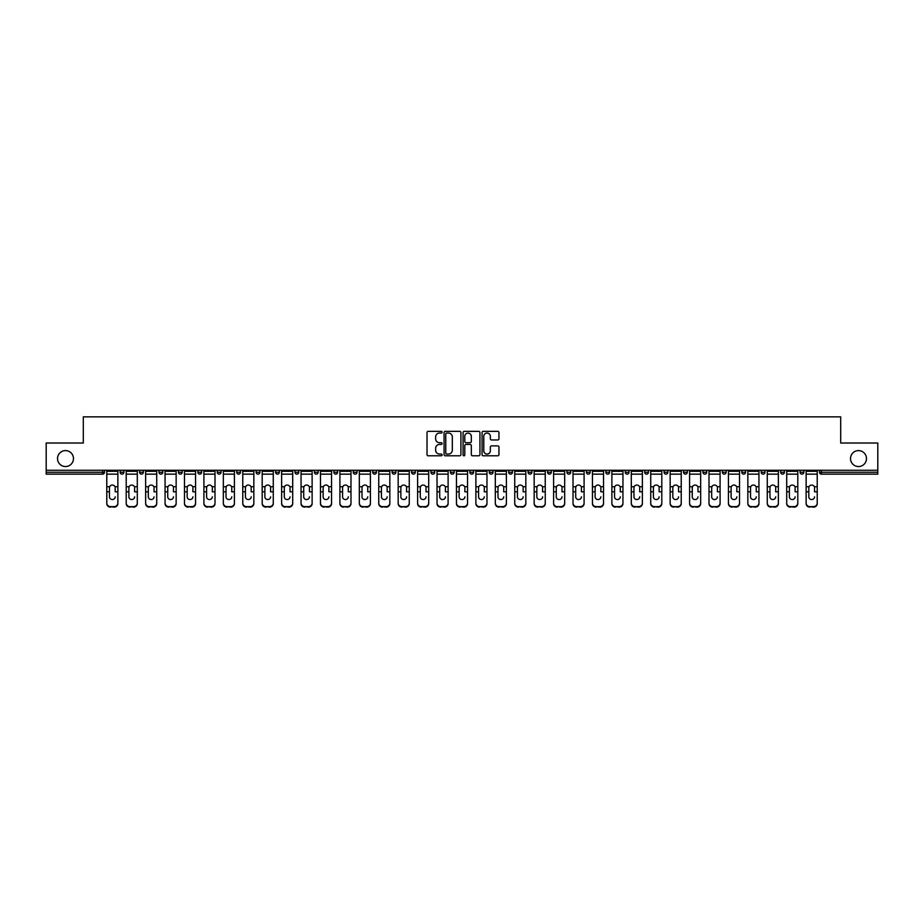 <?xml version="1.0" encoding="UTF-8"?>
<svg xmlns="http://www.w3.org/2000/svg" width="924" height="924" viewBox="0 0 924 924"><rect width="100%" height="100%" fill="white"/><g stroke="black" fill="none" stroke-linecap="round" stroke-linejoin="round"><path stroke-width="1.39" d="M73.47 458.581A7.97 7.97 0 0 1 65.5 466.551A7.97 7.97 0 0 1 57.531 458.581A7.97 7.97 0 0 1 65.5 450.6A7.97 7.97 0 0 1 73.47 458.581M866.469 458.581A7.97 7.97 0 0 1 858.5 466.551A7.97 7.97 0 0 1 850.53 458.581A7.97 7.97 0 0 1 858.5 450.6A7.97 7.97 0 0 1 866.469 458.581M442.076 432.201A0.855 0.855 0 0 0 441.222 431.346L428.228 431.346A1.224 1.224 0 0 0 427.015 432.571L427.015 454.573A1.224 1.224 0 0 0 428.228 455.798L441.222 455.798A0.855 0.855 0 0 0 442.076 454.943A0.855 0.855 0 0 0 441.222 454.077L439.535 454.077A3.915 3.915 0 0 1 435.631 450.173L435.631 448.336A3.915 3.915 0 0 1 439.535 444.421L441.222 444.421A0.855 0.855 0 0 0 442.076 443.566A0.855 0.855 0 0 0 441.222 442.712L439.535 442.712A3.915 3.915 0 0 1 435.631 438.808L435.631 436.971A3.915 3.915 0 0 1 439.535 433.056L441.222 433.056A0.855 0.855 0 0 0 442.076 432.201M497.724 439.963A1.224 1.224 0 0 0 498.948 438.738L498.948 432.571A1.224 1.224 0 0 0 497.724 431.346L483.298 431.346A1.224 1.224 0 0 0 482.074 432.571L482.074 454.573A1.224 1.224 0 0 0 483.298 455.798L497.724 455.798A1.224 1.224 0 0 0 498.948 454.573L498.948 447.112A1.224 1.224 0 0 0 497.724 445.888L491.545 445.888A1.224 1.224 0 0 0 490.332 447.112L490.332 450.808A3.269 3.269 0 0 1 487.063 454.077A3.269 3.269 0 0 1 483.783 450.808L483.783 436.324A3.269 3.269 0 0 1 487.063 433.056A3.269 3.269 0 0 1 490.332 436.324L490.332 438.738A1.224 1.224 0 0 0 491.545 439.963L497.724 439.963M46.2 470.281L46.2 443.012L83.31 443.012L83.31 416.863L840.69 416.863L840.69 443.012L877.8 443.012L877.8 470.281L46.2 470.281L46.2 472.268L102.61 472.268L102.61 470.281M460.926 432.571A1.224 1.224 0 0 0 459.713 431.346L445.287 431.346A1.224 1.224 0 0 0 444.063 432.571L444.063 454.573A1.224 1.224 0 0 0 445.287 455.798L459.713 455.798A1.224 1.224 0 0 0 460.926 454.573L460.926 432.571M464.287 431.346L478.713 431.346A1.224 1.224 0 0 1 479.937 432.571L479.937 454.573A1.224 1.224 0 0 1 478.713 455.798L472.545 455.798A1.224 1.224 0 0 1 471.321 454.573L471.321 445.645A1.224 1.224 0 0 0 470.097 444.421L466.008 444.421A1.224 1.224 0 0 0 464.784 445.645L464.784 454.943A0.855 0.855 0 0 1 463.929 455.798A0.855 0.855 0 0 1 463.074 454.943L463.074 432.571A1.224 1.224 0 0 1 464.287 431.346M102.61 474.139A1.871 1.871 0 0 0 104.481 472.268L102.61 472.268L102.61 474.139A1.871 1.871 0 0 0 104.481 472.268L104.481 470.281L104.481 472.268A1.871 1.871 0 0 1 102.61 474.139L46.2 474.139L46.2 472.268M877.8 470.281L877.8 474.139L821.39 474.139A1.871 1.871 0 0 1 819.519 472.268L819.519 470.281M120.166 472.268A1.871 1.871 0 0 0 122.037 474.139A1.871 1.871 0 0 0 123.908 472.268L123.908 470.281L123.908 472.268L120.166 472.268A1.871 1.871 0 0 0 122.037 474.139A1.871 1.871 0 0 1 120.166 472.268L120.166 470.281M139.593 470.281L139.593 472.268L139.593 470.281M143.335 470.281L143.335 472.268L143.335 470.281M162.763 470.281L162.763 472.268L159.02 472.268A1.871 1.871 0 0 0 160.892 474.139A1.871 1.871 0 0 1 159.02 472.268L159.02 470.281M178.447 470.281L178.447 472.268L178.447 470.281M182.19 470.281L182.19 472.268A1.871 1.871 0 0 1 180.319 474.139A1.871 1.871 0 0 1 178.447 472.268A1.871 1.871 0 0 0 180.319 474.139A1.871 1.871 0 0 0 182.19 472.268A1.871 1.871 0 0 1 180.319 474.139A1.871 1.871 0 0 1 178.447 472.268L182.19 472.268M197.875 470.281L197.875 472.268L197.875 470.281M201.617 470.281L201.617 472.268L201.617 470.281M221.032 470.281L221.032 472.268A1.871 1.871 0 0 1 219.173 474.139A1.871 1.871 0 0 1 217.302 472.268L217.302 470.281M240.459 470.281L240.459 472.268A1.871 1.871 0 0 1 238.6 474.139A1.871 1.871 0 0 1 236.729 472.268L236.729 470.281M259.887 470.281L259.887 472.268A1.871 1.871 0 0 1 258.027 474.139A1.871 1.871 0 0 1 256.156 472.268L256.156 470.281M279.314 470.281L279.314 472.268A1.871 1.871 0 0 1 277.454 474.139A1.871 1.871 0 0 1 275.583 472.268L275.583 470.281M295.01 470.281L295.01 472.268L295.01 470.281M298.741 470.281L298.741 472.268A1.871 1.871 0 0 1 296.881 474.139A1.871 1.871 0 0 1 295.01 472.268L298.741 472.268A1.871 1.871 0 0 1 296.881 474.139M318.168 470.281L318.168 472.268A1.871 1.871 0 0 1 316.297 474.139A1.871 1.871 0 0 1 314.437 472.268L314.437 470.281M333.864 470.281L333.864 472.268L333.864 470.281M337.595 470.281L337.595 472.268A1.871 1.871 0 0 1 335.724 474.139A1.871 1.871 0 0 1 333.864 472.268L337.595 472.268A1.871 1.871 0 0 1 335.724 474.139M357.022 470.281L357.022 472.268L353.291 472.268A1.871 1.871 0 0 0 355.151 474.139A1.871 1.871 0 0 1 353.291 472.268L353.291 470.281M376.449 470.281L376.449 472.268A1.871 1.871 0 0 1 374.578 474.139A1.871 1.871 0 0 1 372.719 472.268L372.719 470.281M394.005 474.139A1.871 1.871 0 0 0 395.876 472.268L395.876 470.281L395.876 472.268A1.871 1.871 0 0 1 394.005 474.139A1.871 1.871 0 0 1 392.134 472.268L392.134 470.281M413.432 474.139A1.871 1.871 0 0 0 415.303 472.268L415.303 470.281L415.303 472.268A1.871 1.871 0 0 1 413.432 474.139A1.871 1.871 0 0 1 411.561 472.268L411.561 470.281M434.73 470.281L434.73 472.268A1.871 1.871 0 0 1 432.859 474.139A1.871 1.871 0 0 1 430.988 472.268L430.988 470.281M454.158 470.281L454.158 472.268A1.871 1.871 0 0 1 452.286 474.139A1.871 1.871 0 0 1 450.415 472.268L450.415 470.281M473.585 470.281L473.585 472.268A1.871 1.871 0 0 1 471.714 474.139A1.871 1.871 0 0 1 469.842 472.268L469.842 470.281M489.27 470.281L489.27 472.268L489.27 470.281M493.012 470.281L493.012 472.268A1.871 1.871 0 0 1 491.141 474.139A1.871 1.871 0 0 1 489.27 472.268L493.012 472.268A1.871 1.871 0 0 1 491.141 474.139A1.871 1.871 0 0 0 493.012 472.268M508.697 470.281L508.697 472.268L508.697 470.281M512.439 470.281L512.439 472.268L512.439 470.281M528.124 470.281L528.124 472.268L528.124 470.281M531.866 470.281L531.866 472.268A1.871 1.871 0 0 1 529.995 474.139A1.871 1.871 0 0 1 528.124 472.268A1.871 1.871 0 0 0 529.995 474.139A1.871 1.871 0 0 0 531.866 472.268A1.871 1.871 0 0 1 529.995 474.139A1.871 1.871 0 0 1 528.124 472.268L531.866 472.268M547.551 470.281L547.551 472.268L547.551 470.281M551.282 470.281L551.282 472.268L551.282 470.281M570.709 470.281L570.709 472.268A1.871 1.871 0 0 1 568.849 474.139A1.871 1.871 0 0 1 566.978 472.268L566.978 470.281M590.136 470.281L590.136 472.268L586.405 472.268A1.871 1.871 0 0 0 588.276 474.139A1.871 1.871 0 0 1 586.405 472.268L586.405 470.281M609.563 470.281L609.563 472.268A1.871 1.871 0 0 1 607.703 474.139A1.871 1.871 0 0 1 605.832 472.268L605.832 470.281M625.259 470.281L625.259 472.268L625.259 470.281M628.99 470.281L628.99 472.268L628.99 470.281M648.417 470.281L648.417 472.268A1.871 1.871 0 0 1 646.546 474.139A1.871 1.871 0 0 1 644.686 472.268L644.686 470.281M667.844 470.281L667.844 472.268L664.113 472.268A1.871 1.871 0 0 0 665.973 474.139A1.871 1.871 0 0 1 664.113 472.268L664.113 470.281M687.271 470.281L687.271 472.268A1.871 1.871 0 0 1 685.4 474.139A1.871 1.871 0 0 1 683.541 472.268L683.541 470.281M706.698 470.281L706.698 472.268L702.968 472.268A1.871 1.871 0 0 0 704.827 474.139A1.871 1.871 0 0 1 702.968 472.268L702.968 470.281M726.125 470.281L726.125 472.268A1.871 1.871 0 0 1 724.254 474.139A1.871 1.871 0 0 1 722.383 472.268L722.383 470.281M745.553 470.281L745.553 472.268L741.81 472.268A1.871 1.871 0 0 0 743.681 474.139A1.871 1.871 0 0 1 741.81 472.268L741.81 470.281M764.98 470.281L764.98 472.268A1.871 1.871 0 0 1 763.109 474.139A1.871 1.871 0 0 1 761.237 472.268L761.237 470.281M784.407 470.281L784.407 472.268L780.664 472.268A1.871 1.871 0 0 0 782.536 474.139A1.871 1.871 0 0 1 780.664 472.268L780.664 470.281M803.834 470.281L803.834 472.268L800.092 472.268A1.871 1.871 0 0 0 801.963 474.139A1.871 1.871 0 0 1 800.092 472.268L800.092 470.281M141.464 474.139A1.871 1.871 0 0 1 139.593 472.268L143.335 472.268A1.871 1.871 0 0 1 141.464 474.139A1.871 1.871 0 0 0 143.335 472.268M162.763 472.268A1.871 1.871 0 0 1 160.892 474.139A1.871 1.871 0 0 0 162.763 472.268A1.871 1.871 0 0 1 160.892 474.139A1.871 1.871 0 0 1 159.02 472.268M199.746 474.139A1.871 1.871 0 0 1 197.875 472.268A1.871 1.871 0 0 0 199.746 474.139A1.871 1.871 0 0 0 201.617 472.268A1.871 1.871 0 0 1 199.746 474.139A1.871 1.871 0 0 1 197.875 472.268L201.617 472.268A1.871 1.871 0 0 1 199.746 474.139M355.151 474.139A1.871 1.871 0 0 0 357.022 472.268A1.871 1.871 0 0 1 355.151 474.139A1.871 1.871 0 0 1 353.291 472.268M452.286 474.139A1.871 1.871 0 0 0 454.158 472.268A1.871 1.871 0 0 1 452.286 474.139M510.568 474.139A1.871 1.871 0 0 1 508.697 472.268L512.439 472.268A1.871 1.871 0 0 1 510.568 474.139A1.871 1.871 0 0 0 512.439 472.268A1.871 1.871 0 0 1 510.568 474.139M549.422 474.139A1.871 1.871 0 0 1 547.551 472.268A1.871 1.871 0 0 0 549.422 474.139A1.871 1.871 0 0 0 551.282 472.268A1.871 1.871 0 0 1 549.422 474.139A1.871 1.871 0 0 1 547.551 472.268L551.282 472.268A1.871 1.871 0 0 1 549.422 474.139M588.276 474.139A1.871 1.871 0 0 0 590.136 472.268A1.871 1.871 0 0 1 588.276 474.139A1.871 1.871 0 0 1 586.405 472.268M627.119 474.139A1.871 1.871 0 0 1 625.259 472.268A1.871 1.871 0 0 0 627.119 474.139A1.871 1.871 0 0 0 628.99 472.268A1.871 1.871 0 0 1 627.119 474.139A1.871 1.871 0 0 1 625.259 472.268L628.99 472.268M665.973 474.139A1.871 1.871 0 0 0 667.844 472.268A1.871 1.871 0 0 1 665.973 474.139A1.871 1.871 0 0 1 664.113 472.268M706.698 472.268A1.871 1.871 0 0 1 704.827 474.139A1.871 1.871 0 0 0 706.698 472.268A1.871 1.871 0 0 1 704.827 474.139A1.871 1.871 0 0 1 702.968 472.268M743.681 474.139A1.871 1.871 0 0 0 745.553 472.268A1.871 1.871 0 0 1 743.681 474.139A1.871 1.871 0 0 1 741.81 472.268M763.109 474.139A1.871 1.871 0 0 0 764.98 472.268A1.871 1.871 0 0 1 763.109 474.139M782.536 474.139A1.871 1.871 0 0 0 784.407 472.268A1.871 1.871 0 0 1 782.536 474.139A1.871 1.871 0 0 1 780.664 472.268M801.963 474.139A1.871 1.871 0 0 0 803.834 472.268A1.871 1.871 0 0 1 801.963 474.139A1.871 1.871 0 0 1 800.092 472.268M821.39 470.281L821.39 474.139A1.871 1.871 0 0 1 819.519 472.268L877.8 472.268M446.627 433.056A0.855 0.855 0 0 0 445.772 433.91L445.772 453.222A0.855 0.855 0 0 0 446.627 454.077L448.406 454.077A3.915 3.915 0 0 0 452.31 450.173L452.31 436.971A3.915 3.915 0 0 0 448.406 433.056L446.627 433.056M471.321 436.394A3.269 3.269 0 0 0 468.052 433.113A3.269 3.269 0 0 0 464.784 436.394L464.784 441.487A1.224 1.224 0 0 0 466.008 442.712L470.097 442.712A1.224 1.224 0 0 0 471.321 441.487L471.321 436.394M115.188 487.814L115.188 491.799L117.868 491.799L117.868 470.281M106.78 492.319L106.78 503.603L106.78 486.717L109.69 486.717L109.459 487.814L109.69 486.717A2.864 2.749 0 0 1 114.957 486.717L117.868 486.717M112.324 499.549A2.864 2.714 180 0 0 115.188 496.835A2.864 2.714 180 0 1 112.324 499.549A2.864 2.714 180 0 1 109.459 496.835L109.459 487.814M117.868 503.083L117.868 503.603A3.731 3.534 180 0 1 114.126 507.137L114.126 506.618A3.731 3.534 0 0 0 117.868 503.083L117.868 491.799M106.78 503.083A3.731 3.534 0 0 0 110.522 506.618L114.126 507.137M110.522 507.137A3.731 3.534 180 0 1 106.78 503.603M110.522 506.618L114.126 506.618M106.78 486.717L106.78 470.281M134.615 487.814L134.615 491.799L137.295 491.799L137.295 470.281M126.207 492.319L126.207 503.603L126.207 486.717L129.117 486.717L128.886 487.814L129.117 486.717A2.864 2.749 0 0 1 134.384 486.717L137.295 486.717M131.751 499.549A2.864 2.714 180 0 0 134.615 496.835A2.864 2.714 180 0 1 131.751 499.549A2.864 2.714 180 0 1 128.886 496.835L128.886 487.814M154.042 487.814L154.042 491.799L156.722 491.799L156.722 470.281M145.634 492.319L145.634 503.603L145.634 486.717L148.545 486.717L148.314 487.814L148.545 486.717A2.864 2.749 0 0 1 153.811 486.717L156.722 486.717M151.178 499.549A2.864 2.714 180 0 0 154.042 496.835A2.864 2.714 180 0 1 151.178 499.549A2.864 2.714 180 0 1 148.314 496.835L148.314 487.814M173.469 487.814L173.469 491.799L176.149 491.799L176.149 470.281M165.061 492.319L165.061 503.603L165.061 486.717L167.972 486.717L167.741 487.814L167.972 486.717A2.864 2.749 0 0 1 173.238 486.717L176.149 486.717M170.605 499.549A2.864 2.714 180 0 0 173.469 496.835A2.864 2.714 180 0 1 170.605 499.549A2.864 2.714 180 0 1 167.741 496.835L167.741 487.814M192.897 487.814L192.897 491.799L195.576 491.799L195.576 470.281M184.488 492.319L184.488 503.603L184.488 486.717L187.399 486.717L187.168 487.814L187.399 486.717A2.864 2.749 0 0 1 192.666 486.717L195.576 486.717M190.032 499.549A2.864 2.714 180 0 0 192.897 496.835A2.864 2.714 180 0 1 190.032 499.549A2.864 2.714 180 0 1 187.168 496.835L187.168 487.814M212.324 487.814L212.324 491.799L215.003 491.799L215.003 470.281M203.915 492.319L203.915 503.603L203.915 486.717L206.826 486.717L206.595 487.814L206.826 486.717A2.864 2.749 0 0 1 212.093 486.717L215.003 486.717M209.459 499.549A2.864 2.714 180 0 0 212.324 496.835A2.864 2.714 180 0 1 209.459 499.549A2.864 2.714 180 0 1 206.595 496.835L206.595 487.814M137.295 503.083L137.295 503.603A3.731 3.534 180 0 1 133.553 507.137L133.553 506.618A3.731 3.534 0 0 0 137.295 503.083L137.295 491.799M126.207 503.083A3.731 3.534 0 0 0 129.949 506.618L133.553 507.137M129.949 507.137A3.731 3.534 180 0 1 126.207 503.603M129.949 506.618L133.553 506.618M126.207 486.717L126.207 470.281M156.722 503.083L156.722 503.603A3.731 3.534 180 0 1 152.98 507.137L152.98 506.618A3.731 3.534 0 0 0 156.722 503.083L156.722 491.799M145.634 503.083A3.731 3.534 0 0 0 149.376 506.618L152.98 507.137M149.376 507.137A3.731 3.534 180 0 1 145.634 503.603M149.376 506.618L152.98 506.618M145.634 486.717L145.634 470.281M176.149 503.083L176.149 503.603A3.731 3.534 180 0 1 172.407 507.137L172.407 506.618A3.731 3.534 0 0 0 176.149 503.083L176.149 491.799M165.061 503.083A3.731 3.534 0 0 0 168.803 506.618L172.407 507.137M168.803 507.137A3.731 3.534 180 0 1 165.061 503.603M168.803 506.618L172.407 506.618M165.061 486.717L165.061 470.281M195.576 503.083L195.576 503.603A3.731 3.534 180 0 1 191.834 507.137L191.834 506.618A3.731 3.534 0 0 0 195.576 503.083L195.576 491.799M184.488 503.083A3.731 3.534 0 0 0 188.219 506.618L191.834 507.137M188.219 507.137A3.731 3.534 180 0 1 184.488 503.603M188.219 506.618L191.834 506.618M184.488 486.717L184.488 470.281M215.003 503.083L215.003 503.603A3.731 3.534 180 0 1 211.261 507.137L211.261 506.618A3.731 3.534 0 0 0 215.003 503.083L215.003 491.799M203.915 503.083A3.731 3.534 0 0 0 207.646 506.618L211.261 507.137M207.646 507.137A3.731 3.534 180 0 1 203.915 503.603M207.646 506.618L211.261 506.618M203.915 486.717L203.915 470.281M231.751 487.814L231.751 491.799L234.419 491.799L234.419 470.281M223.342 492.319L223.342 503.603L223.342 486.717L226.253 486.717L226.022 487.814L226.253 486.717A2.864 2.749 0 0 1 231.52 486.717L234.419 486.717M228.886 499.549A2.864 2.714 180 0 0 231.751 496.835A2.864 2.714 180 0 1 228.886 499.549A2.864 2.714 180 0 1 226.022 496.835L226.022 487.814M234.419 503.083L234.419 503.603A3.731 3.534 180 0 1 230.688 507.137L230.688 506.618A3.731 3.534 0 0 0 234.419 503.083L234.419 491.799M223.342 503.083A3.731 3.534 0 0 0 227.073 506.618L230.688 507.137M227.073 507.137A3.731 3.534 180 0 1 223.342 503.603M227.073 506.618L230.688 506.618M223.342 486.717L223.342 470.281M251.178 487.814L251.178 491.799L253.846 491.799L253.846 470.281M242.769 492.319L242.769 503.603L242.769 486.717L245.668 486.717L245.449 487.814L245.668 486.717A2.864 2.749 0 0 1 250.947 486.717L253.846 486.717M248.313 499.549A2.864 2.714 180 0 0 251.178 496.835A2.864 2.714 180 0 1 248.313 499.549A2.864 2.714 180 0 1 245.449 496.835L245.449 487.814M253.846 503.083L253.846 503.603A3.731 3.534 180 0 1 250.115 507.137L250.115 506.618A3.731 3.534 0 0 0 253.846 503.083L253.846 491.799M242.769 503.083A3.731 3.534 0 0 0 246.5 506.618L250.115 507.137M246.5 507.137A3.731 3.534 180 0 1 242.769 503.603M246.5 506.618L250.115 506.618M242.769 486.717L242.769 470.281M270.605 487.814L270.605 491.799L273.273 491.799L273.273 470.281M262.197 492.319L262.197 503.603L262.197 486.717L265.096 486.717L264.876 487.814L265.096 486.717A2.864 2.749 0 0 1 270.374 486.717L273.273 486.717M267.741 499.549A2.864 2.714 180 0 0 270.605 496.835A2.864 2.714 180 0 1 267.741 499.549A2.864 2.714 180 0 1 264.876 496.835L264.876 487.814M273.273 503.083L273.273 503.603A3.731 3.534 180 0 1 269.542 507.137L269.542 506.618A3.731 3.534 0 0 0 273.273 503.083L273.273 491.799M262.197 503.083A3.731 3.534 0 0 0 265.927 506.618L269.542 507.137M265.927 507.137A3.731 3.534 180 0 1 262.197 503.603M265.927 506.618L269.542 506.618M262.197 486.717L262.197 470.281M290.032 487.814L290.032 491.799L292.7 491.799L292.7 470.281M281.624 492.319L281.624 503.603L281.624 486.717L284.523 486.717L284.303 487.814L284.523 486.717A2.864 2.749 0 0 1 289.801 486.717L292.7 486.717M287.168 499.549A2.864 2.714 180 0 0 290.032 496.835A2.864 2.714 180 0 1 287.168 499.549A2.864 2.714 180 0 1 284.303 496.835L284.303 487.814M292.7 503.083L292.7 503.603A3.731 3.534 180 0 1 288.969 507.137L288.969 506.618A3.731 3.534 0 0 0 292.7 503.083L292.7 491.799M281.624 503.083A3.731 3.534 0 0 0 285.354 506.618L288.969 507.137M285.354 507.137A3.731 3.534 180 0 1 281.624 503.603M285.354 506.618L288.969 506.618M281.624 486.717L281.624 470.281M309.448 487.814L309.448 491.799L312.127 491.799L312.127 470.281M301.051 492.319L301.051 503.603L301.051 486.717L303.95 486.717L303.719 487.814L303.95 486.717A2.864 2.749 0 0 1 309.228 486.717L312.127 486.717M306.583 499.549A2.864 2.714 180 0 0 309.448 496.835A2.864 2.714 180 0 1 306.583 499.549A2.864 2.714 180 0 1 303.719 496.835L303.719 487.814M312.127 503.083L312.127 503.603A3.731 3.534 180 0 1 308.397 507.137L308.397 506.618A3.731 3.534 0 0 0 312.127 503.083L312.127 491.799M301.051 503.083A3.731 3.534 0 0 0 304.781 506.618L308.397 507.137M304.781 507.137A3.731 3.534 180 0 1 301.051 503.603M304.781 506.618L308.397 506.618M301.051 486.717L301.051 470.281M328.875 487.814L328.875 491.799L331.554 491.799L331.554 470.281M320.478 492.319L320.478 503.603L320.478 486.717L323.377 486.717L323.146 487.814L323.377 486.717A2.864 2.749 0 0 1 328.655 486.717L331.554 486.717M326.01 499.549A2.864 2.714 180 0 0 328.875 496.835A2.864 2.714 180 0 1 326.01 499.549A2.864 2.714 180 0 1 323.146 496.835L323.146 487.814M331.554 503.083L331.554 503.603A3.731 3.534 180 0 1 327.824 507.137L327.824 506.618A3.731 3.534 0 0 0 331.554 503.083L331.554 491.799M320.478 503.083A3.731 3.534 0 0 0 324.209 506.618L327.824 507.137M324.209 507.137A3.731 3.534 180 0 1 320.478 503.603M324.209 506.618L327.824 506.618M320.478 486.717L320.478 470.281M348.302 487.814L348.302 491.799L350.981 491.799L350.981 470.281M339.905 492.319L339.905 503.603L339.905 486.717L342.804 486.717L342.573 487.814L342.804 486.717A2.864 2.749 0 0 1 348.082 486.717L350.981 486.717M345.437 499.549A2.864 2.714 180 0 0 348.302 496.835A2.864 2.714 180 0 1 345.437 499.549A2.864 2.714 180 0 1 342.573 496.835L342.573 487.814M350.981 503.083L350.981 503.603A3.731 3.534 180 0 1 347.251 507.137L347.251 506.618A3.731 3.534 0 0 0 350.981 503.083L350.981 491.799M339.905 503.083A3.731 3.534 0 0 0 343.636 506.618L347.251 507.137M343.636 507.137A3.731 3.534 180 0 1 339.905 503.603M343.636 506.618L347.251 506.618M339.905 486.717L339.905 470.281M367.729 487.814L367.729 491.799L370.409 491.799L370.409 470.281M359.332 492.319L359.332 503.603L359.332 486.717L362.231 486.717L362 487.814L362.231 486.717A2.864 2.749 0 0 1 367.509 486.717L370.409 486.717M364.864 499.549A2.864 2.714 180 0 0 367.729 496.835A2.864 2.714 180 0 1 364.864 499.549A2.864 2.714 180 0 1 362 496.835L362 487.814M370.409 503.083L370.409 503.603A3.731 3.534 180 0 1 366.678 507.137L366.678 506.618A3.731 3.534 0 0 0 370.409 503.083L370.409 491.799M359.332 503.083A3.731 3.534 0 0 0 363.063 506.618L366.678 507.137M363.063 507.137A3.731 3.534 180 0 1 359.332 503.603M363.063 506.618L366.678 506.618M359.332 486.717L359.332 470.281M387.156 487.814L387.156 491.799L389.836 491.799L389.836 470.281M378.748 492.319L378.748 503.603L378.748 486.717L381.658 486.717L381.427 487.814L381.658 486.717A2.864 2.749 0 0 1 386.925 486.717L389.836 486.717M384.292 499.549A2.864 2.714 180 0 0 387.156 496.835A2.864 2.714 180 0 1 384.292 499.549A2.864 2.714 180 0 1 381.427 496.835L381.427 487.814M389.836 503.083L389.836 503.603A3.731 3.534 180 0 1 386.105 507.137L386.105 506.618A3.731 3.534 0 0 0 389.836 503.083L389.836 491.799M378.748 503.083A3.731 3.534 0 0 0 382.49 506.618L386.105 507.137M382.49 507.137A3.731 3.534 180 0 1 378.748 503.603M382.49 506.618L386.105 506.618M378.748 486.717L378.748 470.281M406.583 487.814L406.583 491.799L409.263 491.799L409.263 470.281M398.175 492.319L398.175 503.603L398.175 486.717L401.085 486.717L400.854 487.814L401.085 486.717A2.864 2.749 0 0 1 406.352 486.717L409.263 486.717M403.719 499.549A2.864 2.714 180 0 0 406.583 496.835A2.864 2.714 180 0 1 403.719 499.549A2.864 2.714 180 0 1 400.854 496.835L400.854 487.814M409.263 503.083L409.263 503.603A3.731 3.534 180 0 1 405.532 507.137L405.532 506.618A3.731 3.534 0 0 0 409.263 503.083L409.263 491.799M398.175 503.083A3.731 3.534 0 0 0 401.917 506.618L405.532 507.137M401.917 507.137A3.731 3.534 180 0 1 398.175 503.603M401.917 506.618L405.532 506.618M398.175 486.717L398.175 470.281M426.01 487.814L426.01 491.799L428.69 491.799L428.69 470.281M417.602 492.319L417.602 503.603L417.602 486.717L420.512 486.717L420.281 487.814L420.512 486.717A2.864 2.749 0 0 1 425.779 486.717L428.69 486.717M423.146 499.549A2.864 2.714 180 0 0 426.01 496.835A2.864 2.714 180 0 1 423.146 499.549A2.864 2.714 180 0 1 420.281 496.835L420.281 487.814M428.69 503.083L428.69 503.603A3.731 3.534 180 0 1 424.948 507.137L424.948 506.618A3.731 3.534 0 0 0 428.69 503.083L428.69 491.799M417.602 503.083A3.731 3.534 0 0 0 421.344 506.618L424.948 507.137M421.344 507.137A3.731 3.534 180 0 1 417.602 503.603M421.344 506.618L424.948 506.618M417.602 486.717L417.602 470.281M445.437 487.814L445.437 491.799L448.117 491.799L448.117 470.281M437.029 492.319L437.029 503.603L437.029 486.717L439.94 486.717L439.709 487.814L439.94 486.717A2.864 2.749 0 0 1 445.206 486.717L448.117 486.717M442.573 499.549A2.864 2.714 180 0 0 445.437 496.835A2.864 2.714 180 0 1 442.573 499.549A2.864 2.714 180 0 1 439.709 496.835L439.709 487.814M448.117 503.083L448.117 503.603A3.731 3.534 180 0 1 444.375 507.137L444.375 506.618A3.731 3.534 0 0 0 448.117 503.083L448.117 491.799M437.029 503.083A3.731 3.534 0 0 0 440.771 506.618L444.375 507.137M440.771 507.137A3.731 3.534 180 0 1 437.029 503.603M440.771 506.618L444.375 506.618M437.029 486.717L437.029 470.281M464.864 487.814L464.864 491.799L467.544 491.799L467.544 470.281M456.456 492.319L456.456 503.603L456.456 486.717L459.367 486.717L459.136 487.814L459.367 486.717A2.864 2.749 0 0 1 464.633 486.717L467.544 486.717M467.544 503.603L467.544 503.603A3.731 3.534 180 0 1 463.802 507.137L463.802 506.618A3.731 3.534 0 0 0 467.544 503.083L467.544 491.799M462 499.549A2.864 2.714 180 0 0 464.864 496.835A2.864 2.714 180 0 1 462 499.549A2.864 2.714 180 0 1 459.136 496.835L459.136 487.814M456.456 503.083A3.731 3.534 0 0 0 460.198 506.618L463.802 507.137M460.198 507.137A3.731 3.534 180 0 1 456.456 503.603M460.198 506.618L463.802 506.618M456.456 486.717L456.456 470.281M484.292 487.814L484.292 491.799L486.971 491.799L486.971 470.281M475.883 492.319L475.883 503.603L475.883 486.717L478.794 486.717L478.563 487.814L478.794 486.717A2.864 2.749 0 0 1 484.061 486.717L486.971 486.717M481.427 499.549A2.864 2.714 180 0 0 484.292 496.835A2.864 2.714 180 0 1 481.427 499.549A2.864 2.714 180 0 1 478.563 496.835L478.563 487.814M486.971 503.083L486.971 503.603A3.731 3.534 180 0 1 483.229 507.137L483.229 506.618A3.731 3.534 0 0 0 486.971 503.083L486.971 491.799M475.883 503.083A3.731 3.534 0 0 0 479.625 506.618L483.229 507.137M479.625 507.137A3.731 3.534 180 0 1 475.883 503.603M479.625 506.618L483.229 506.618M475.883 486.717L475.883 470.281M503.719 487.814L503.719 491.799L506.398 491.799L506.398 470.281M495.31 492.319L495.31 503.603L495.31 486.717L498.221 486.717L497.99 487.814L498.221 486.717A2.864 2.749 0 0 1 503.488 486.717L506.398 486.717M500.854 499.549A2.864 2.714 180 0 0 503.719 496.835A2.864 2.714 180 0 1 500.854 499.549A2.864 2.714 180 0 1 497.99 496.835L497.99 487.814M506.398 503.083L506.398 503.603A3.731 3.534 180 0 1 502.656 507.137L502.656 506.618A3.731 3.534 0 0 0 506.398 503.083L506.398 491.799M495.31 503.083A3.731 3.534 0 0 0 499.052 506.618L502.656 507.137M499.052 507.137A3.731 3.534 180 0 1 495.31 503.603M499.052 506.618L502.656 506.618M495.31 486.717L495.31 470.281M523.146 487.814L523.146 491.799L525.825 491.799L525.825 470.281M514.737 492.319L514.737 503.603L514.737 486.717L517.648 486.717L517.417 487.814L517.648 486.717A2.864 2.749 0 0 1 522.915 486.717L525.825 486.717M520.281 499.549A2.864 2.714 180 0 0 523.146 496.835A2.864 2.714 180 0 1 520.281 499.549A2.864 2.714 180 0 1 517.417 496.835L517.417 487.814M525.825 503.083L525.825 503.603A3.731 3.534 180 0 1 522.083 507.137L522.083 506.618A3.731 3.534 0 0 0 525.825 503.083L525.825 491.799M514.737 503.083A3.731 3.534 0 0 0 518.468 506.618L522.083 507.137M518.468 507.137A3.731 3.534 180 0 1 514.737 503.603M518.468 506.618L522.083 506.618M514.737 486.717L514.737 470.281M542.573 487.814L542.573 491.799L545.252 491.799L545.252 470.281M534.164 492.319L534.164 503.603L534.164 486.717L537.075 486.717L536.844 487.814L537.075 486.717A2.864 2.749 0 0 1 542.342 486.717L545.252 486.717M539.708 499.549A2.864 2.714 180 0 0 542.573 496.835A2.864 2.714 180 0 1 539.708 499.549A2.864 2.714 180 0 1 536.844 496.835L536.844 487.814M545.252 503.083L545.252 503.603A3.731 3.534 180 0 1 541.51 507.137L541.51 506.618A3.731 3.534 0 0 0 545.252 503.083L545.252 491.799M534.164 503.083A3.731 3.534 0 0 0 537.895 506.618L541.51 507.137M537.895 507.137A3.731 3.534 180 0 1 534.164 503.603M537.895 506.618L541.51 506.618M534.164 486.717L534.164 470.281M562 487.814L562 491.799L564.668 491.799L564.668 470.281M553.591 492.319L553.591 503.603L553.591 486.717L556.491 486.717L556.271 487.814L556.491 486.717A2.864 2.749 0 0 1 561.769 486.717L564.668 486.717M559.136 499.549A2.864 2.714 180 0 0 562 496.835A2.864 2.714 180 0 1 559.136 499.549A2.864 2.714 180 0 1 556.271 496.835L556.271 487.814M564.668 503.083L564.668 503.603A3.731 3.534 180 0 1 560.937 507.137L560.937 506.618A3.731 3.534 0 0 0 564.668 503.083L564.668 491.799M553.591 503.083A3.731 3.534 0 0 0 557.322 506.618L560.937 507.137M557.322 507.137A3.731 3.534 180 0 1 553.591 503.603M557.322 506.618L560.937 506.618M553.591 486.717L553.591 470.281M581.427 487.814L581.427 491.799L584.095 491.799L584.095 470.281M573.019 492.319L573.019 503.603L573.019 486.717L575.918 486.717L575.698 487.814L575.918 486.717A2.864 2.749 0 0 1 581.196 486.717L584.095 486.717M578.563 499.549A2.864 2.714 180 0 0 581.427 496.835A2.864 2.714 180 0 1 578.563 499.549A2.864 2.714 180 0 1 575.698 496.835L575.698 487.814M584.095 503.083L584.095 503.603A3.731 3.534 180 0 1 580.364 507.137L580.364 506.618A3.731 3.534 0 0 0 584.095 503.083L584.095 491.799M573.019 503.083A3.731 3.534 0 0 0 576.749 506.618L580.364 507.137M576.749 507.137A3.731 3.534 180 0 1 573.019 503.603M576.749 506.618L580.364 506.618M573.019 486.717L573.019 470.281M600.854 487.814L600.854 491.799L603.522 491.799L603.522 470.281M592.446 492.319L592.446 503.603L592.446 486.717L595.345 486.717L595.125 487.814L595.345 486.717A2.864 2.749 0 0 1 600.623 486.717L603.522 486.717M603.522 503.603L603.522 503.603A3.731 3.534 180 0 1 599.791 507.137L599.791 506.618A3.731 3.534 0 0 0 603.522 503.083L603.522 491.799M597.99 499.549A2.864 2.714 180 0 0 600.854 496.835A2.864 2.714 180 0 1 597.99 499.549A2.864 2.714 180 0 1 595.125 496.835L595.125 487.814M592.446 503.083A3.731 3.534 0 0 0 596.176 506.618L599.791 507.137M596.176 507.137A3.731 3.534 180 0 1 592.446 503.603M596.176 506.618L599.791 506.618M592.446 486.717L592.446 470.281M620.281 487.814L620.281 491.799L622.949 491.799L622.949 470.281M611.873 492.319L611.873 503.603L611.873 486.717L614.772 486.717L614.552 487.814L614.772 486.717A2.864 2.749 0 0 1 620.05 486.717L622.949 486.717M617.417 499.549A2.864 2.714 180 0 0 620.281 496.835A2.864 2.714 180 0 1 617.417 499.549A2.864 2.714 180 0 1 614.552 496.835L614.552 487.814M622.949 503.083L622.949 503.603A3.731 3.534 180 0 1 619.219 507.137L619.219 506.618A3.731 3.534 0 0 0 622.949 503.083L622.949 491.799M611.873 503.083A3.731 3.534 0 0 0 615.603 506.618L619.219 507.137M615.603 507.137A3.731 3.534 180 0 1 611.873 503.603M615.603 506.618L619.219 506.618M611.873 486.717L611.873 470.281M639.697 487.814L639.697 491.799L642.376 491.799L642.376 470.281M631.3 492.319L631.3 503.603L631.3 486.717L634.199 486.717L633.968 487.814L634.199 486.717A2.864 2.749 0 0 1 639.477 486.717L642.376 486.717M636.832 499.549A2.864 2.714 180 0 0 639.697 496.835A2.864 2.714 180 0 1 636.832 499.549A2.864 2.714 180 0 1 633.968 496.835L633.968 487.814M642.376 503.083L642.376 503.603A3.731 3.534 180 0 1 638.646 507.137L638.646 506.618A3.731 3.534 0 0 0 642.376 503.083L642.376 491.799M631.3 503.083A3.731 3.534 0 0 0 635.031 506.618L638.646 507.137M635.031 507.137A3.731 3.534 180 0 1 631.3 503.603M635.031 506.618L638.646 506.618M631.3 486.717L631.3 470.281M659.124 487.814L659.124 491.799L661.803 491.799L661.803 470.281M650.727 492.319L650.727 503.603L650.727 486.717L653.626 486.717L653.395 487.814L653.626 486.717A2.864 2.749 0 0 1 658.904 486.717L661.803 486.717M661.803 503.603L661.803 503.603A3.731 3.534 180 0 1 658.073 507.137L658.073 506.618A3.731 3.534 0 0 0 661.803 503.083L661.803 491.799M656.259 499.549A2.864 2.714 180 0 0 659.124 496.835A2.864 2.714 180 0 1 656.259 499.549A2.864 2.714 180 0 1 653.395 496.835L653.395 487.814M650.727 503.083A3.731 3.534 0 0 0 654.458 506.618L658.073 507.137M654.458 507.137A3.731 3.534 180 0 1 650.727 503.603M654.458 506.618L658.073 506.618M650.727 486.717L650.727 470.281M678.551 487.814L678.551 491.799L681.231 491.799L681.231 470.281M670.154 492.319L670.154 503.603L670.154 486.717L673.053 486.717L672.822 487.814L673.053 486.717A2.864 2.749 0 0 1 678.332 486.717L681.231 486.717M681.231 503.603L681.231 503.603A3.731 3.534 180 0 1 677.5 507.137L677.5 506.618A3.731 3.534 0 0 0 681.231 503.083L681.231 491.799M675.687 499.549A2.864 2.714 180 0 0 678.551 496.835A2.864 2.714 180 0 1 675.687 499.549A2.864 2.714 180 0 1 672.822 496.835L672.822 487.814M670.154 503.083A3.731 3.534 0 0 0 673.885 506.618L677.5 507.137M673.885 507.137A3.731 3.534 180 0 1 670.154 503.603M673.885 506.618L677.5 506.618M670.154 486.717L670.154 470.281M697.978 487.814L697.978 491.799L700.658 491.799L700.658 470.281M689.581 492.319L689.581 503.603L689.581 486.717L692.48 486.717L692.249 487.814L692.48 486.717A2.864 2.749 0 0 1 697.747 486.717L700.658 486.717M695.114 499.549A2.864 2.714 180 0 0 697.978 496.835A2.864 2.714 180 0 1 695.114 499.549A2.864 2.714 180 0 1 692.249 496.835L692.249 487.814M700.658 503.083L700.658 503.603A3.731 3.534 180 0 1 696.927 507.137L696.927 506.618A3.731 3.534 0 0 0 700.658 503.083L700.658 491.799M689.581 503.083A3.731 3.534 0 0 0 693.312 506.618L696.927 507.137M693.312 507.137A3.731 3.534 180 0 1 689.581 503.603M693.312 506.618L696.927 506.618M689.581 486.717L689.581 470.281M717.405 487.814L717.405 491.799L720.085 491.799L720.085 470.281M708.997 492.319L708.997 503.603L708.997 486.717L711.907 486.717L711.676 487.814L711.907 486.717A2.864 2.749 0 0 1 717.174 486.717L720.085 486.717M714.541 499.549A2.864 2.714 180 0 0 717.405 496.835A2.864 2.714 180 0 1 714.541 499.549A2.864 2.714 180 0 1 711.676 496.835L711.676 487.814M720.085 503.083L720.085 503.603A3.731 3.534 180 0 1 716.354 507.137L716.354 506.618A3.731 3.534 0 0 0 720.085 503.083L720.085 491.799M708.997 503.083A3.731 3.534 0 0 0 712.739 506.618L716.354 507.137M712.739 507.137A3.731 3.534 180 0 1 708.997 503.603M712.739 506.618L716.354 506.618M708.997 486.717L708.997 470.281M736.832 487.814L736.832 491.799L739.512 491.799L739.512 470.281M728.424 492.319L728.424 503.603L728.424 486.717L731.334 486.717L731.103 487.814L731.334 486.717A2.864 2.749 0 0 1 736.601 486.717L739.512 486.717M739.512 503.603L739.512 503.603A3.731 3.534 180 0 1 735.781 507.137L735.781 506.618A3.731 3.534 0 0 0 739.512 503.083L739.512 491.799M733.968 499.549A2.864 2.714 180 0 0 736.832 496.835A2.864 2.714 180 0 1 733.968 499.549A2.864 2.714 180 0 1 731.103 496.835L731.103 487.814M728.424 503.083A3.731 3.534 0 0 0 732.166 506.618L735.781 507.137M732.166 507.137A3.731 3.534 180 0 1 728.424 503.603M732.166 506.618L735.781 506.618M728.424 486.717L728.424 470.281M756.259 487.814L756.259 491.799L758.939 491.799L758.939 470.281M747.851 492.319L747.851 503.603L747.851 486.717L750.762 486.717L750.531 487.814L750.762 486.717A2.864 2.749 0 0 1 756.028 486.717L758.939 486.717M753.395 499.549A2.864 2.714 180 0 0 756.259 496.835A2.864 2.714 180 0 1 753.395 499.549A2.864 2.714 180 0 1 750.531 496.835L750.531 487.814M758.939 503.083L758.939 503.603A3.731 3.534 180 0 1 755.197 507.137L755.197 506.618A3.731 3.534 0 0 0 758.939 503.083L758.939 491.799M747.851 503.083A3.731 3.534 0 0 0 751.593 506.618L755.197 507.137M751.593 507.137A3.731 3.534 180 0 1 747.851 503.603M751.593 506.618L755.197 506.618M747.851 486.717L747.851 470.281M775.686 487.814L775.686 491.799L778.366 491.799L778.366 470.281M767.278 492.319L767.278 503.603L767.278 486.717L770.189 486.717L769.958 487.814L770.189 486.717A2.864 2.749 0 0 1 775.455 486.717L778.366 486.717M772.822 499.549A2.864 2.714 180 0 0 775.686 496.835A2.864 2.714 180 0 1 772.822 499.549A2.864 2.714 180 0 1 769.958 496.835L769.958 487.814M778.366 503.083L778.366 503.603A3.731 3.534 180 0 1 774.624 507.137L774.624 506.618A3.731 3.534 0 0 0 778.366 503.083L778.366 491.799M767.278 503.083A3.731 3.534 0 0 0 771.02 506.618L774.624 507.137M771.02 507.137A3.731 3.534 180 0 1 767.278 503.603M771.02 506.618L774.624 506.618M767.278 486.717L767.278 470.281M795.114 487.814L795.114 491.799L797.793 491.799L797.793 470.281M786.705 492.319L786.705 503.603L786.705 486.717L789.616 486.717L789.385 487.814L789.616 486.717A2.864 2.749 0 0 1 794.883 486.717L797.793 486.717M792.249 499.549A2.864 2.714 180 0 0 795.114 496.835A2.864 2.714 180 0 1 792.249 499.549A2.864 2.714 180 0 1 789.385 496.835L789.385 487.814M797.793 503.083L797.793 503.603A3.731 3.534 180 0 1 794.051 507.137L794.051 506.618A3.731 3.534 0 0 0 797.793 503.083L797.793 491.799M786.705 503.083A3.731 3.534 0 0 0 790.447 506.618L794.051 507.137M790.447 507.137A3.731 3.534 180 0 1 786.705 503.603M790.447 506.618L794.051 506.618M786.705 486.717L786.705 470.281M814.541 487.814L814.541 491.799L817.22 491.799L817.22 470.281M806.132 492.319L806.132 503.603L806.132 486.717L809.043 486.717L808.812 487.814L809.043 486.717A2.864 2.749 0 0 1 814.31 486.717L817.22 486.717M811.676 499.549A2.864 2.714 180 0 0 814.541 496.835A2.864 2.714 180 0 1 811.676 499.549A2.864 2.714 180 0 1 808.812 496.835L808.812 487.814M817.22 503.083L817.22 503.603A3.731 3.534 180 0 1 813.478 507.137L813.478 506.618A3.731 3.534 0 0 0 817.22 503.083L817.22 491.799M806.132 503.083A3.731 3.534 0 0 0 809.874 506.618L813.478 507.137M809.874 507.137A3.731 3.534 180 0 1 806.132 503.603M809.874 506.618L813.478 506.618M806.132 486.717L806.132 470.281M122.037 474.139A1.871 1.871 0 0 0 123.908 472.268M219.173 474.139A1.871 1.871 0 0 0 221.032 472.268L217.302 472.268M238.6 474.139A1.871 1.871 0 0 0 240.459 472.268L236.729 472.268M258.027 474.139A1.871 1.871 0 0 0 259.887 472.268L256.156 472.268M277.454 474.139A1.871 1.871 0 0 0 279.314 472.268L275.583 472.268M316.297 474.139A1.871 1.871 0 0 0 318.168 472.268L314.437 472.268M374.578 474.139A1.871 1.871 0 0 0 376.449 472.268L372.719 472.268M395.876 472.268L392.134 472.268M415.303 472.268L411.561 472.268M432.859 474.139A1.871 1.871 0 0 0 434.73 472.268L430.988 472.268M454.158 472.268L450.415 472.268M471.714 474.139A1.871 1.871 0 0 0 473.585 472.268L469.842 472.268M568.849 474.139A1.871 1.871 0 0 0 570.709 472.268L566.978 472.268M607.703 474.139A1.871 1.871 0 0 0 609.563 472.268L605.832 472.268M646.546 474.139A1.871 1.871 0 0 0 648.417 472.268L644.686 472.268M685.4 474.139A1.871 1.871 0 0 0 687.271 472.268L683.541 472.268M724.254 474.139A1.871 1.871 0 0 0 726.125 472.268L722.383 472.268M764.98 472.268L761.237 472.268M821.39 474.139A1.871 1.871 0 0 1 819.519 472.268M106.78 491.799L109.459 491.799M106.78 474.139L117.868 474.139M106.78 471.309L117.868 471.309M126.207 491.799L128.886 491.799M126.207 474.139L137.295 474.139M126.207 471.309L137.295 471.309M145.634 491.799L148.314 491.799M145.634 474.139L156.722 474.139M145.634 471.309L156.722 471.309M165.061 491.799L167.741 491.799M165.061 474.139L176.149 474.139M165.061 471.309L176.149 471.309M184.488 491.799L187.168 491.799M184.488 474.139L195.576 474.139M184.488 471.309L195.576 471.309M203.915 491.799L206.595 491.799M203.915 474.139L215.003 474.139M203.915 471.309L215.003 471.309M223.342 491.799L226.022 491.799M223.342 474.139L234.419 474.139M223.342 471.309L234.419 471.309M242.769 491.799L245.449 491.799M242.769 474.139L253.846 474.139M242.769 471.309L253.846 471.309M262.197 491.799L264.876 491.799M262.197 474.139L273.273 474.139M262.197 471.309L273.273 471.309M281.624 491.799L284.303 491.799M281.624 474.139L292.7 474.139M281.624 471.309L292.7 471.309M301.051 491.799L303.719 491.799M301.051 474.139L312.127 474.139M301.051 471.309L312.127 471.309M320.478 491.799L323.146 491.799M320.478 474.139L331.554 474.139M320.478 471.309L331.554 471.309M339.905 491.799L342.573 491.799M339.905 474.139L350.981 474.139M339.905 471.309L350.981 471.309M359.332 491.799L362 491.799M359.332 474.139L370.409 474.139M359.332 471.309L370.409 471.309M378.748 491.799L381.427 491.799M378.748 474.139L389.836 474.139M378.748 471.309L389.836 471.309M398.175 491.799L400.854 491.799M398.175 474.139L409.263 474.139M398.175 471.309L409.263 471.309M417.602 491.799L420.281 491.799M417.602 474.139L428.69 474.139M417.602 471.309L428.69 471.309M437.029 491.799L439.709 491.799M437.029 474.139L448.117 474.139M437.029 471.309L448.117 471.309M456.456 491.799L459.136 491.799M456.456 474.139L467.544 474.139M456.456 471.309L467.544 471.309M475.883 491.799L478.563 491.799M475.883 474.139L486.971 474.139M475.883 471.309L486.971 471.309M495.31 491.799L497.99 491.799M495.31 474.139L506.398 474.139M495.31 471.309L506.398 471.309M514.737 491.799L517.417 491.799M514.737 474.139L525.825 474.139M514.737 471.309L525.825 471.309M534.164 491.799L536.844 491.799M534.164 474.139L545.252 474.139M534.164 471.309L545.252 471.309M553.591 491.799L556.271 491.799M553.591 474.139L564.668 474.139M553.591 471.309L564.668 471.309M573.019 491.799L575.698 491.799M573.019 474.139L584.095 474.139M573.019 471.309L584.095 471.309M592.446 491.799L595.125 491.799M592.446 474.139L603.522 474.139M592.446 471.309L603.522 471.309M611.873 491.799L614.552 491.799M611.873 474.139L622.949 474.139M611.873 471.309L622.949 471.309M631.3 491.799L633.968 491.799M631.3 474.139L642.376 474.139M631.3 471.309L642.376 471.309M650.727 491.799L653.395 491.799M650.727 474.139L661.803 474.139M650.727 471.309L661.803 471.309M670.154 491.799L672.822 491.799M670.154 474.139L681.231 474.139M670.154 471.309L681.231 471.309M689.581 491.799L692.249 491.799M689.581 474.139L700.658 474.139M689.581 471.309L700.658 471.309M708.997 491.799L711.676 491.799M708.997 474.139L720.085 474.139M708.997 471.309L720.085 471.309M728.424 491.799L731.103 491.799M728.424 474.139L739.512 474.139M728.424 471.309L739.512 471.309M747.851 491.799L750.531 491.799M747.851 474.139L758.939 474.139M747.851 471.309L758.939 471.309M767.278 491.799L769.958 491.799M767.278 474.139L778.366 474.139M767.278 471.309L778.366 471.309M786.705 491.799L789.385 491.799M786.705 474.139L797.793 474.139M786.705 471.309L797.793 471.309M806.132 491.799L808.812 491.799M806.132 474.139L817.22 474.139M806.132 471.309L817.22 471.309"/></g></svg>
